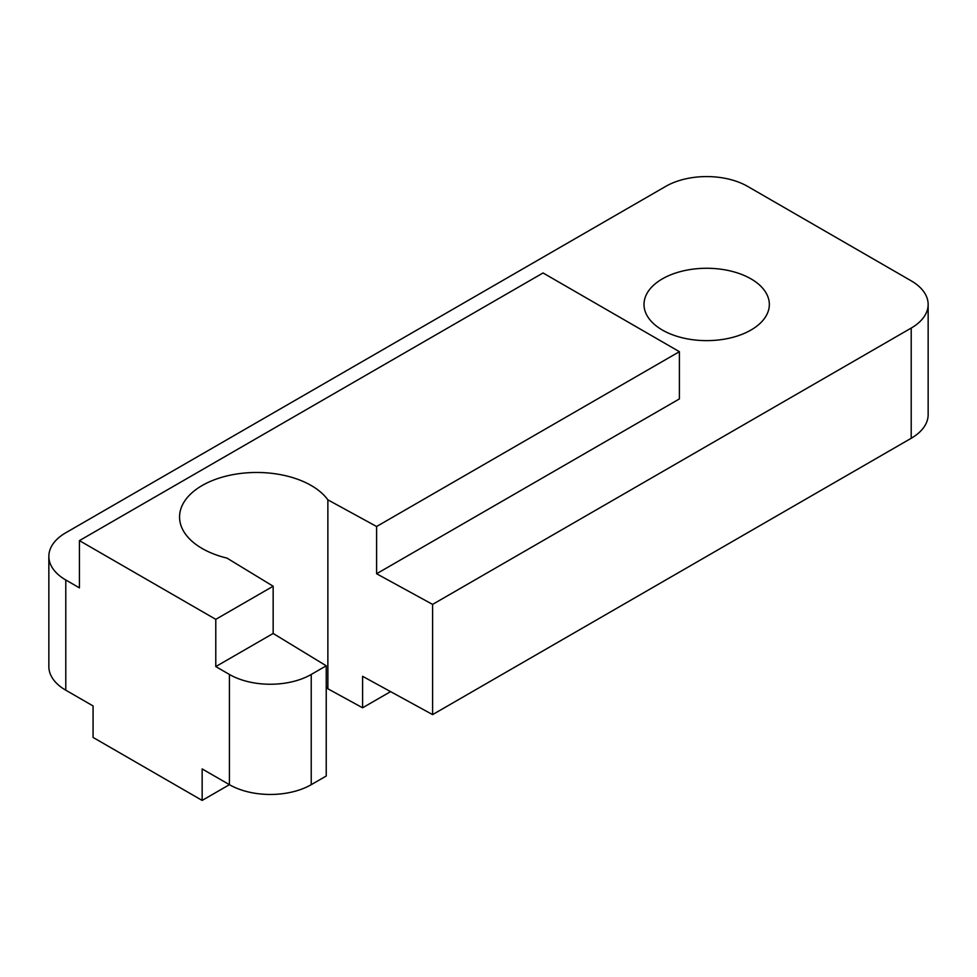 <?xml version="1.0" encoding="UTF-8"?>
<svg xmlns="http://www.w3.org/2000/svg" width="977" height="977" viewBox="0 0 977 977"><rect width="100%" height="100%" fill="white"/><g stroke="black" fill="none" stroke-linecap="round" stroke-linejoin="round"><path stroke-width="1.47" d="M376.597 526.505L376.597 573.743L432.591 604.397L911.211 328.064A57.851 33.401 0 0 0 928.15 304.445A57.851 33.401 0 0 0 911.211 280.839L747.576 186.363A57.851 33.401 0 0 0 665.764 186.363L65.789 532.758A57.851 33.401 0 0 0 48.85 556.365L48.85 666.583A57.851 33.401 0 0 0 65.789 690.202L93.071 705.944L93.071 737.44L202.154 800.419L202.154 768.923L229.424 784.678A57.851 33.401 0 0 0 311.236 784.678L326.233 776.019L326.233 665.801L273.157 633.462L273.157 586.224L226.969 558.099A77.134 44.539 0 0 1 179.56 517.004A77.134 44.539 0 0 1 241.539 473.344A77.134 44.539 0 0 1 327.869 499.845L376.597 526.505L679.394 351.683L543.041 272.962L79.43 540.623L215.783 619.345L215.783 666.583L229.424 674.46A57.851 33.401 0 0 0 311.236 674.46L326.233 665.801M327.869 499.845L327.869 688.785L362.589 707.788L362.589 676.304L432.591 714.614L911.211 438.282A57.851 33.401 0 0 0 928.15 414.663L928.15 304.445M432.591 604.397L432.591 714.614M48.85 556.365A57.851 33.401 0 0 0 65.789 579.984L79.43 587.861L79.43 540.623M362.589 707.788L390.592 691.618M215.783 619.345L273.157 586.224M679.394 351.683L679.394 398.921L376.597 573.743M662.357 330.031A62.675 36.186 0 0 0 730.649 337.883A62.675 36.186 0 0 0 769.339 304.445A62.675 36.186 0 0 0 706.676 268.272A62.675 36.186 0 0 0 644.002 304.445A62.675 36.186 0 0 0 662.357 330.031M202.154 800.419L229.424 784.678L229.424 674.46M327.869 688.785A77.134 44.539 0 0 0 326.233 686.684M215.783 666.583L273.157 633.462M311.236 784.678L311.236 674.46M911.211 438.282L911.211 328.064M65.789 690.202L65.789 579.984"/></g></svg>
